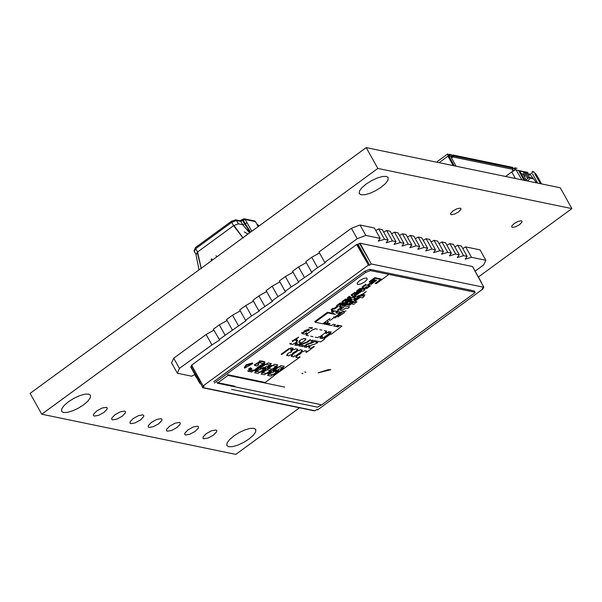 <?xml version="1.0" encoding="UTF-8"?>
<svg xmlns="http://www.w3.org/2000/svg" width="602" height="602" viewBox="0 0 602 602"><rect width="100%" height="100%" fill="white"/><g stroke="black" fill="none" stroke-linecap="round" stroke-linejoin="round"><path stroke-width="0.9" d="M377.838 168.432L571.9 208.616L560.259 187.786L366.197 147.61L30.1 393.384L41.741 414.214L377.838 168.432L366.197 147.61M571.9 208.616L478.387 276.995M299.736 407.637L235.803 454.39L41.741 414.214M63.436 412.505L61.502 411.211L61.788 408.705L64.241 405.372L68.493 401.73L73.888 398.321L79.614 395.672L84.792 394.182L88.644 394.077L90.488 395.213L90.285 397.877L87.832 401.21L83.588 404.853L78.185 408.261L72.458 410.91L67.281 412.408L63.436 412.505M94.326 416.087L93.445 415.546L93.536 414.274L96.734 410.955L102.024 408.066L106.328 407.313L107.201 407.855L107.111 409.119L103.92 412.445L98.623 415.327L94.326 416.087M112.582 419.865L111.701 419.323L111.791 418.059L114.99 414.733L120.28 411.851L124.584 411.091L125.457 411.633L125.366 412.904L122.176 416.223L116.878 419.105L112.582 419.865M130.837 423.65L129.957 423.101L130.055 421.836L133.245 418.518L138.543 415.628L142.84 414.868L143.712 415.418L143.622 416.682L140.432 420L135.134 422.89L130.837 423.65M149.093 427.428L148.212 426.886L148.31 425.614L151.501 422.295L156.798 419.406L161.095 418.653L161.976 419.195L161.878 420.459L158.687 423.785L153.39 426.667L149.093 427.428M167.348 431.205L166.468 430.663L166.566 429.399L169.756 426.073L175.054 423.191L179.351 422.431L180.231 422.973L180.133 424.244L176.943 427.563L171.645 430.445L167.348 431.205M185.604 434.99L184.724 434.441L184.822 433.177L188.012 429.858L193.31 426.968L197.607 426.208L198.487 426.75L198.389 428.022L195.198 431.341L189.901 434.23L185.604 434.99M203.86 438.768L202.979 438.226L203.077 436.954L206.268 433.636L211.565 430.746L215.862 429.994L216.743 430.535L216.645 431.8L213.454 435.126L208.157 438.008L203.86 438.768M228.745 446.737L226.819 445.435L227.105 442.929L229.558 439.603L233.802 435.953L239.197 432.552L244.924 429.896L250.108 428.406L253.954 428.3L255.805 429.444L255.602 432.108L253.149 435.434L248.897 439.084L243.501 442.493L237.775 445.141L232.59 446.631L228.745 446.737M361.125 194.822L359.191 193.52L359.477 191.015L361.93 187.689L366.182 184.039L371.577 180.63L377.303 177.981L382.481 176.491L386.326 176.386L388.177 177.522L387.974 180.186L385.521 183.52L381.269 187.162L375.874 190.571L370.147 193.227L364.97 194.717L361.125 194.822M451.259 214.718L450.605 214.312L450.672 213.364L453.065 210.873L457.038 208.706L460.267 208.142L460.921 208.548L460.854 209.496L458.461 211.987L454.487 214.154L451.259 214.718M512.355 227.368L511.7 226.962L511.768 226.013L514.161 223.523L518.134 221.355L521.362 220.791L522.017 221.197L521.949 222.146L519.556 224.636L515.583 226.803L512.355 227.368M304.311 334.095L302.001 333.613M308.946 327.812L312.039 328.466L308.946 327.812L312.43 327.571M296.59 342.959L295.304 343.9L296.079 344.058L297.358 343.117L296.59 342.959M307.118 343.93L304.544 345.811L305.319 345.969L307.885 344.088L307.118 343.93M357.076 291.639L355.872 292.519L356.233 293.174L355.142 292.948L351.508 295.605L353.683 296.056L355.504 294.732L354.412 294.506L361.689 289.186L362.78 289.411L366.415 286.748L367.506 286.973L369.327 285.641L370.411 285.867L366.776 288.531L365.685 288.305L363.871 289.637L364.955 289.863L363.141 291.187L362.05 290.962L352.953 297.614L351.869 297.388L350.048 298.72L352.223 299.171L348.588 301.828L347.497 301.602L345.683 302.934L346.767 303.16L348.588 301.828L349.679 302.053L351.493 300.729L352.584 300.947L347.128 304.943L346.654 304.266M482.164 288.621L483.857 287.282L371.276 263.969L369.5 265.294L368.394 265.068L203.13 385.905L204.153 386.213L202.407 387.455L314.996 410.767L316.818 409.533L317.879 409.676L483.135 288.825L482.164 288.621L483.135 288.825L482.917 288.17M359.492 280.683L363.465 278.523L366.693 277.951L367.28 279.305L364.887 281.804L360.914 283.963L357.686 284.535L357.099 283.173L359.492 280.683M199.984 383.369L190.864 366.738L202.799 387.537M314.613 410.692L314.996 410.767M371.276 263.969L483.857 287.282L472.48 266.513L359.996 243.223L371.276 263.969M367.423 263.285L368.394 265.068L369.5 265.294L368.605 263.292L358.077 244.374L357.121 244.322L367.423 263.285L356.64 244.502L191.586 365.196L203.13 385.905M370.305 262.186L359.514 243.411L359.996 243.223M190.744 366.994L192.241 365.707M359.514 243.411L358.077 244.374M200.707 381.826L191.466 365.452M356.64 244.502L357.121 244.322M297.102 345.48L298.389 344.54L296.079 344.058L294.792 344.999L297.102 345.48M293.242 348.302L290.932 347.821L289.645 348.761L291.955 349.243L293.242 348.302M355.504 294.732L355.029 294.054M355.142 292.948L354.781 292.301L351.147 294.957L351.508 295.605M312.002 342.53L311.234 342.372L309.947 343.313L310.715 343.471L316.11 340.965L312.265 340.168L310.978 341.108L313.288 341.59L312.002 342.53M309.684 345.668L308.916 345.51L307.63 346.451L308.397 346.609L309.684 345.668M323.846 324.011L324.937 324.237L326.751 322.905L325.667 322.68L323.846 324.011M336.217 312.92L338.038 311.588L337.669 310.941L335.856 312.272L336.217 312.92L338.392 313.371L340.213 312.039L338.038 311.588M214.447 383.022L365.692 272.42L370.493 270.599L388.884 274.407L381.683 279.674L381.322 279.019L379.501 280.351L379.87 280.999L376.227 283.662L375.136 283.437L380.599 279.448L375.151 278.32L369.696 282.308L370.787 282.534L374.421 279.877L376.596 280.321L371.141 284.317L370.057 284.091L368.236 285.416L366.054 284.972L362.419 287.628L363.51 287.854L361.689 289.186L360.598 288.96L356.963 291.616L359.138 292.068L358.664 291.398M356.233 293.174L357.325 293.4L359.138 292.068M326.404 333.44L327.691 332.5L326.916 332.342L325.629 333.282L326.404 333.44M309.947 343.313L309.172 343.148L307.885 344.088L308.66 344.254L309.947 343.313M291.436 350.341L292.722 349.401L291.955 349.243L290.668 350.176L291.436 350.341M306.343 347.392L307.63 346.451L305.319 345.969L304.033 346.91L306.343 347.392M321.777 336.104L320.49 337.045L321.257 337.203L322.544 336.262L321.777 336.104M331.288 332.041L328.97 331.559L327.691 332.5L330.001 332.981L331.288 332.041M356.963 291.616L356.602 290.969L360.237 288.305L360.598 288.96M276.265 370.079L274.482 371.389L275.55 371.607L277.341 370.298L276.265 370.079M307.14 333.072L306.373 332.914L305.086 333.854L305.854 334.012L307.14 333.072M306.094 342.515L305.327 342.35L304.04 343.29L304.808 343.456L306.094 342.515L306.862 342.673L310.722 339.852L309.955 339.694L306.094 342.515M288.877 348.603L281.157 354.247L281.932 354.405L289.645 348.761L288.877 348.603M309.458 329.934L308.691 329.776L307.404 330.716L308.171 330.874L309.458 329.934L308.329 329.128L307.043 330.062L307.404 330.716L304.574 331.341L302.008 333.222L301.64 332.567L302.415 332.725L302.776 333.38L302.008 333.222M308.691 329.776L308.329 329.128M324.335 337.842L330.769 333.139L330.001 332.981L323.567 337.684L324.335 337.842M302.49 346.594L303.777 345.653L300.699 345.014L301.978 344.073L301.211 343.915L298.637 345.796L302.49 346.594M346.022 310.963L343.148 311.595L344.209 312.295M349.318 300.278L348.227 300.052L346.413 301.376L347.497 301.602L349.318 300.278M248.957 369.726L250.748 368.424L250.379 367.769L248.596 369.079L248.957 369.726L250.026 369.952L251.817 368.642L250.379 367.769M250.748 368.424L251.817 368.642M345.796 302.957L344.585 303.837L344.954 304.492L346.767 303.16L347.858 303.385L346.037 304.717L347.128 304.943M344.954 304.492L346.037 304.717L344.615 305.959L349.484 306.847L347.851 308.502L345.668 308.051L343.847 309.383L340.582 308.706L340.22 308.051L342.041 306.727L343.494 307.599L345.676 304.063M263.375 367.408L261.584 368.717L262.653 368.936L264.444 367.634L263.375 367.408M319.971 338.143L322.281 338.625L323.567 337.684L321.257 337.203L319.971 338.143M304.04 343.29L303.265 343.132L301.978 344.073L302.753 344.231L304.04 343.29M252.757 363.593L252.396 362.946L246.195 364.782L244.246 367.498L244.608 368.153L246.557 365.429L252.757 363.593L244.615 368.146M334.035 313.597L327.503 312.25L327.864 312.897L334.396 314.252M335.487 314.477L327.864 312.897L327.503 312.25L314.771 321.558L315.132 322.205L327.864 312.897M330.031 318.466L322.755 323.786L315.132 322.205L314.771 321.558M322.755 323.786L315.132 322.205M337.865 316.93L344.389 312.619L337.865 316.93M342.395 312.491L335.118 317.811L334.027 317.585M335.57 316.456L330.393 320.249L329.302 320.023M327.48 321.355L328.572 321.573L326.751 322.905L327.842 323.131L326.021 324.463L327.112 324.689L328.933 323.357L330.016 323.583L328.203 324.914L331.469 325.592L333.29 324.26L335.464 324.711L333.643 326.043L335.826 326.495L337.647 325.163L338.73 325.389L336.917 326.72L338 326.946L339.821 325.614L341.996 326.066L331.025 334.396L330.25 334.238L323.823 338.941L324.591 339.099L320.731 341.921L316.885 341.123L315.598 342.064L317.909 342.546L314.568 344.269L311.738 344.886L309.165 346.767L309.94 346.925L308.653 347.866L310.963 348.347L313.537 346.466L314.304 346.624L306.584 352.268L305.816 352.11L307.103 351.169L304.793 350.688L303.506 351.628L302.738 351.47L300.165 353.351L300.932 353.509L296.304 356.173L297.079 356.331L295.793 357.272L298.103 357.754L299.39 356.813L300.157 356.971L276.604 373.707L264.647 382.932L284.716 387.094L228.068 375.362L264.647 382.932M342.026 311.844L334.75 317.164L333.666 316.938M335.118 317.811L334.75 317.164M265.264 382.488L227.707 374.707L228.068 375.362L217.367 383.188L320.61 404.567L235.104 386.86M318.134 372.834L330.761 369.726L328.286 369.643L318.134 372.834M217.006 382.533L234.742 386.206M370.493 270.599L369.763 269.297L473.985 290.871L474.715 292.173L388.884 274.407M231.642 389.396L317.465 407.163L321.897 404.694L473.142 294.092L475.151 292.444L474.429 291.142M305.771 372.277L304.74 371.931L305.771 372.277M369.763 269.297L364.97 271.118L213.725 381.721M302.889 373.639L301.948 373.526L302.889 373.639M302.746 373.744L302.385 373.097M379.87 280.999L381.683 279.674M341.311 308.277L339.671 309.932L341.673 308.931L343.847 309.383L345.668 308.051L347.851 308.502L349.484 306.847L344.615 305.959M339.671 309.932L343.125 310.941M340.582 308.706L342.403 307.374M354.209 304.416L352.035 303.965L354.209 304.416M363.856 294.754L364.947 294.98L363.126 296.304L364.218 296.53L362.396 297.862L360.222 297.411L354.766 301.399L356.941 301.85L355.12 303.182L352.764 302.407L354.759 302.535L355.12 303.182M362.585 294.197L363.676 294.423L362.585 294.197L366.227 291.541L360.952 295.853L358.769 295.409L356.956 296.733L355.865 296.508L354.044 297.839L355.135 298.065L353.314 299.397L354.405 299.623L361.682 294.303L362.765 294.528M376.227 283.662L375.753 282.985M378.048 282.33L377.687 281.683L375.866 283.008M375.625 280.126L370.779 283.662L369.688 283.437L367.875 284.769L368.236 285.416M371.141 284.317L370.779 283.662M370.057 284.091L369.688 283.437M362.419 287.628L366.054 284.972L365.692 284.317L362.058 286.981L362.419 287.628L362.058 286.981M362.532 287.651L361.328 288.531L361.689 289.186M369.44 285.672L366.415 287.876L366.776 288.531L365.324 287.651L363.503 288.983L363.871 289.637M366.776 288.531L370.411 285.867M365.685 288.305L365.324 287.651M380.599 279.448L380.231 278.794L374.79 277.665L369.335 281.661L369.696 282.308M375.151 278.32L374.79 277.665M352.945 302.731L349.31 305.395L348.219 305.169L360.952 295.853L362.035 296.079L363.676 294.423M362.05 290.962L361.689 290.315L352.591 296.967L352.953 297.614M349.499 298.028L350.665 298.268M348.957 298.494L350.048 298.72L348.227 300.052L347.143 299.826L348.957 298.494L348.596 297.839M347.979 298.291L346.775 299.171L347.143 299.826M351.252 298.968L348.227 301.181L348.588 301.828M219.151 339.648L225.148 335.261L219.331 324.847L213.334 329.234L219.677 339.972L211.949 344.916L206.125 334.501L213.86 330.182M194.89 374.489L191.745 376.212L177.372 373.232L179.411 368.386L173.722 358.205L171.555 362.825L177.372 373.232M475.121 271.163L483.692 264.895L485.859 260.275L471.486 257.302L465.203 259.161L467.167 256.407L463.578 255.662L457.294 257.521L459.266 254.766L455.669 254.021L449.385 255.888L451.357 253.133L447.768 252.388L441.484 254.247L443.448 251.493L439.859 250.748L433.575 252.614L435.547 249.86L431.95 249.115L425.667 250.974L427.638 248.22L424.049 247.475L417.765 249.333L419.729 246.587L416.14 245.842L409.857 247.7L411.828 244.946L408.231 244.201L401.948 246.06L403.919 243.313L400.33 242.568L394.047 244.427L396.011 241.673L392.421 240.928L386.138 242.787L388.109 240.032L384.512 239.295L378.229 241.154L380.201 238.4L365.828 235.42L357.189 238.701L324.779 262.404L325.306 262.728L317.578 267.672L311.58 272.059L312.099 272.382L298.374 281.713L298.901 282.045L291.172 286.981L285.167 291.368L285.694 291.699L277.966 296.635L271.969 301.023L272.488 301.354L258.762 310.685L259.289 311.008L251.561 315.945L245.556 320.339L246.083 320.663L225.148 335.261M179.411 368.386L211.949 344.916M238.354 325.607L232.538 315.192L226.533 319.579L232.357 329.994M251.561 315.945L245.744 305.538L239.739 309.925L245.556 320.339M264.76 306.29L258.943 295.883L252.945 300.27L258.762 310.685M277.966 296.635L272.149 286.221L266.144 290.615L271.969 301.023M291.172 286.981L285.356 276.566L279.351 280.961L285.167 291.368M304.371 277.326L298.554 266.912L292.557 271.299L298.374 281.713M317.578 267.672L311.761 257.257L305.756 261.644L311.58 272.059M357.189 238.701L351.372 228.293L318.962 251.99L324.779 262.404M365.828 235.42L360.011 225.013L351.372 228.293M380.201 238.4L374.384 227.985L360.011 225.013M388.109 240.032L382.285 229.625L378.696 228.88L384.512 239.295M396.011 241.673L390.194 231.258L386.604 230.513L392.421 240.928M403.919 243.313L398.103 232.899L394.506 232.154L400.33 242.568M411.828 244.946L406.004 234.532L402.414 233.794L408.231 244.201M419.729 246.587L413.913 236.172L410.323 235.427L416.14 245.842M427.638 248.22L421.821 237.813L418.224 237.068L424.049 247.475M435.547 249.86L429.723 239.445L426.133 238.701L431.95 249.115M443.448 251.493L437.631 241.086L434.042 240.341L439.859 250.748M451.357 253.133L445.54 242.719L441.943 241.974L447.768 252.388M459.266 254.766L453.441 244.359L449.852 243.614L455.669 254.021M467.167 256.407L461.35 245.992L457.761 245.247L463.578 255.662M485.859 260.275L480.042 249.86L465.662 246.888L471.486 257.302M196.056 377.1L194.649 374.587M206.125 334.501L173.722 358.205M219.331 324.847L227.059 320.527M232.538 315.192L240.266 310.873M245.744 305.538L253.472 301.218M258.943 295.883L266.678 291.556M272.149 286.221L279.877 281.902M285.356 276.566L293.084 272.247M298.554 266.912L306.29 262.592M311.761 257.257L319.489 252.938M375.791 230.506L378.696 228.88M383.692 232.139L386.604 230.513M391.601 233.779L394.506 232.154M399.51 235.412L402.414 233.794M407.411 237.053L410.323 235.427M415.32 238.685L418.224 237.068M423.229 240.326L426.133 238.701M431.13 241.966L434.042 240.341M439.039 243.599L441.943 241.974M446.947 245.24L449.852 243.614M454.849 246.873L457.761 245.247M462.757 248.513L465.662 246.888M211.708 260.583L211.091 259.296M212.258 260.177L211.693 258.852M195.921 254.285L199.006 269.937M196.169 254.495L197.223 252.253L233.576 225.652L238.377 223.831L236.518 220.513L235.638 219.843L231.514 221.212L195.499 247.542L194.07 250.966L195.891 254.225M194.506 251.237L195.71 248.671L231.725 222.334L236.518 220.513L240.83 221.408L243.351 220.234L245.21 223.56L244.608 223.997L242.689 224.727L238.377 223.831M197.223 252.253L201.294 268.65L197.569 251.99L195.71 248.671L195.703 247.512M231.717 221.182L231.725 222.334L233.576 225.652L243.11 238.068L233.945 225.396M242.741 219.527L242.749 220.678L244.608 223.997L249.725 231.386M246.323 229.031L250.59 232.146L245.21 223.56L247.129 222.83L245.27 219.512L255.331 221.589L254.45 220.926L244.389 218.842L245.27 219.512L243.351 220.234L243.343 219.083L244.389 218.842A1.58 1.58 0 0 0 243.14 219.113L239.905 220.731M255.511 221.702L257.363 225.02L255.511 221.702A1.58 1.58 0 0 0 254.45 220.926M255.406 371.065L256.46 371.283L255.045 370.411L255.406 371.065L259.199 368.289L260.967 366.55L259.74 367.024M256.46 371.283L261.351 368.808L260.282 368.529L262.073 366.776L260.967 366.55L262.901 365.136L260.192 366.415L259.108 366.234L253.585 370.689L254.654 370.907L256.52 369.545L258.288 367.807L257.25 367.596L258.288 367.807L260.192 366.415L259.108 366.234L263.104 363.728L264.173 363.947L262.314 365.309M258.807 367.664L257.949 368.289M263.24 364.631L262.901 365.136L264.007 365.361L262.073 366.776L260.967 366.55L261.426 365.918M264.007 365.361L265.994 364.323L264.925 364.105L262.901 365.136L264.15 365.625M264.925 364.105L264.556 363.45L264.097 363.804M261.524 361.584L263.834 362.065L263.428 361.403L261.2 360.944L261.524 361.584L260.41 361.358L260.049 360.703L258.386 362.389L260.41 361.358M260.531 362.479L259.545 362.622L257.701 364.376L258.77 364.646L256.986 365.948L254.759 365.489L258.386 362.389L263.164 363.6L264.948 362.299L263.834 362.065M263.977 362.095L264.587 361.644L264.948 362.299M258.386 362.389L254.39 364.842L254.759 365.489M258.77 364.646L258.235 363.954M253.585 370.689L253.224 370.034L254.292 370.26M263.202 363.743L263.811 363.299L264.173 363.947M248.182 371.381L250.251 371.539L252.057 370.23L249.973 370.072L248.182 371.381L247.821 370.734L248.935 370.96M253.359 370.772L252.99 370.125L252.057 370.23L253.359 370.772L251.568 372.081L250.251 371.539L252.057 370.23L250.5 369.605M249.604 369.425L249.973 370.072M317.42 329.174L315.109 328.692L313.83 329.633L313.055 329.475L306.629 334.178L307.396 334.336L306.109 335.276L308.42 335.75M322.04 330.129L319.73 329.648M310.73 336.232L313.04 336.714M315.35 337.188L317.66 337.669L318.947 336.729L319.715 336.887L326.149 332.184L325.381 332.026L326.66 331.085L324.35 330.603M292.534 341.59L298.652 337.143L292.181 340.943M291.458 343.102L290.172 344.043L292.482 344.517L297.11 341.861L296.334 341.703L297.621 340.762L295.311 340.28L298.652 337.143M297.621 340.762L297.26 340.107L296.064 339.859M290.172 344.043L289.803 343.388L290.781 343.591M527.277 180.961L529.685 179.057M540.731 183.745L534.839 173.955L540.543 183.708M448.377 154.985L449.393 154.27L450.266 155.828L448.4 156.159L449.378 157.024L454.307 165.851M541.604 183.926L536.307 174.452L533.56 171.69L528.571 175.34M532.085 171.389L533.56 171.69M532.582 173.986L537.684 183.113M524.026 180.284L518.954 171.209M513.054 168.906L514.838 167.815L516.99 168.267M514.838 167.815L521.874 179.84M456.105 166.227L450.304 155.835L452.418 156.272L451.545 154.714L449.393 154.27M526.246 179.735L528.541 177.808M452.418 156.272L451.154 157.355M515.417 178.501L511.745 171.939L516.064 169.455M515.711 169.38L515.034 169.869L514.161 168.312M511.745 171.939L505.56 176.461M451.402 157.807L453.253 157.024L512.942 169.38L512.4 170.449L513.115 170.599L515.034 169.869M523.981 175.656L528.278 176.544L533.823 178.907L526.637 177.417M529.211 175.468L521.385 173.85M452.079 155.662L453.253 157.024L453.494 155.926L513.19 168.282L512.942 169.38M526.9 174.964L521.362 173.82M452.313 155.504L452.982 155.007L512.678 167.371L513.19 168.282M516.388 170.05L527.886 172.435M448.4 156.159L447.956 153.969L447.564 154.014M452.982 155.007L453.494 155.926M519.661 170.772L530.129 174.369L536.578 182.888M437.526 161.419L437.233 162.314M447.956 153.969L447.971 156.159L453.216 165.625M448.836 156.339L454.051 165.67M523.484 173.06L529.233 174.249M526.487 180.818L523.499 174.791M520.038 171.435L525.11 180.51M244.292 231.898L247.949 234.08M271.276 370.855L270.2 370.636L266.483 373.36L267.551 373.579L271.276 370.855M263.827 369.252L260.034 372.021L261.102 372.247L270.622 365.286L269.553 365.06L267.642 366.43L266.46 366.234L264.677 367.544L265.745 367.814L263.827 369.252M275.099 369.771L278.892 366.994L277.815 366.776L268.296 373.737L269.372 373.955L271.284 372.585L272.458 372.781L274.249 371.472L273.18 371.201L275.099 369.771M283.519 367.95L282.443 367.732L280.54 369.101L279.358 368.906L277.567 370.215L278.636 370.486L272.924 374.692L274 374.911L283.519 367.95M270.283 363.397L268.01 362.931L266.227 364.24L269.613 364.94L271.397 363.631L270.283 363.397M259.801 372.111L256.414 371.411L254.631 372.713L258.017 373.421L259.801 372.111M267.521 375.385L270.908 376.084L272.698 374.783L269.312 374.075L267.521 375.385M273.346 369.342L277.07 366.618L276.002 366.4L274.136 367.754L272.277 369.116L273.346 369.342M267.988 370.042L270.26 370.516L272.051 369.207L268.665 368.507L266.874 369.809L267.988 370.042M275.573 364.496L274.459 364.263L272.668 365.572L276.055 366.272L277.846 364.962L275.573 364.496M282.022 365.828L280.908 365.602L279.117 366.904L282.504 367.611L284.294 366.302L282.022 365.828M267.649 368.161L268.718 368.379L272.443 365.662L271.374 365.437L267.649 368.161M261.855 372.397L262.923 372.623L266.641 369.899L265.572 369.681L261.855 372.397M262.194 374.286L264.459 374.753L266.25 373.443L262.863 372.743L261.08 374.053L262.194 374.286M298.885 350.673L298.118 350.514L291.684 355.218L292.452 355.376L291.172 356.316L293.483 356.798L294.769 355.857L295.537 356.015L301.963 351.312L301.196 351.154L302.482 350.213L300.172 349.732L298.885 350.673M346.165 299.623L346.775 299.171L347.061 299.676L345.322 301.15L346.331 301.233L345.924 300.707M342.418 302.257L346.052 299.6L345.691 298.946L342.049 301.61L343.501 302.482L341.688 303.814L342.771 304.04L346.331 301.233M347.061 299.676L346.052 299.6M342.523 302.279L341.319 303.16L341.688 303.814L340.228 302.934L336.593 305.598L336.954 306.245L340.597 303.589M337.067 306.267L334.042 308.48L334.411 309.135L338.046 306.471L336.954 306.245M334.411 309.135L333.32 308.909L331.499 310.241L333.681 310.692L331.86 312.017L331.499 311.369L332.703 310.489M331.86 312.017L332.951 312.242L334.772 310.918L336.947 311.362L338.768 310.038L337.677 309.812L341.311 307.148L339.137 306.696L340.958 305.372L339.867 305.146L341.688 303.814M341.319 303.16L340.228 302.934M331.499 310.241L331.138 309.586L332.959 308.254L333.32 308.909M334.042 308.48L332.959 308.254M340.958 305.372L340.476 304.695M341.311 307.148L340.95 306.501L339.746 306.252M338.768 310.038L338.286 309.36M293.498 349.559L290.924 351.44L291.692 351.598L290.405 352.539L289.637 352.381L287.064 354.262L287.831 354.42L286.552 355.361L288.862 355.842L290.141 354.902L290.916 355.06L293.49 353.178L292.715 353.02L297.343 350.356L296.575 350.198L297.862 349.258L295.552 348.776L294.265 349.717L293.498 349.559M298.645 342.177L300.955 342.658L298.389 344.54L299.156 344.698L305.583 339.995L304.815 339.837L306.102 338.896L303.792 338.414L302.505 339.355L301.737 339.197L299.164 341.078L299.931 341.236L298.645 342.177M342.041 305.598L343.862 304.266L343.501 303.611L341.68 304.943L343.132 305.824L344.871 304.341L343.501 303.611L343.862 304.266L344.871 304.341L343.862 304.266M302.776 333.38L305.349 331.499L304.213 330.686L304.574 331.341M305.349 331.499L306.117 331.657L307.404 330.716M306.636 330.558L306.267 329.904L304.981 330.844M349.326 296.289L350.778 297.162L348.874 298.344L347.873 298.268L349.687 296.937L349.326 296.289L347.505 297.614L347.873 298.268M349.687 296.937L350.778 297.162M365.692 272.42L364.97 271.118M216.073 255.7L216.743 256.903M249.582 232.884L242.689 224.727L240.83 221.408L239.95 220.738L235.638 219.843M257.242 224.802L258.085 224.975L256.941 224.26M258.755 226.179L258.085 224.975L258.958 226.028M246.677 235.006L220.874 253.878M251.832 231.243L247.129 222.83M257.189 224.915L258.145 226.623M449.596 156.317L448.723 154.759M513.115 170.599L512.242 169.034M439.039 162.69L447.971 156.159M316.802 409.669L317.781 409.872M202.799 387.756L314.53 410.888M481.743 283.008L472.54 266.543M199.887 383.421L190.683 366.964M200.609 381.886L191.406 365.422M257.204 224.313L258.521 225.246M447.512 154.067L437.368 161.486"/></g></svg>
